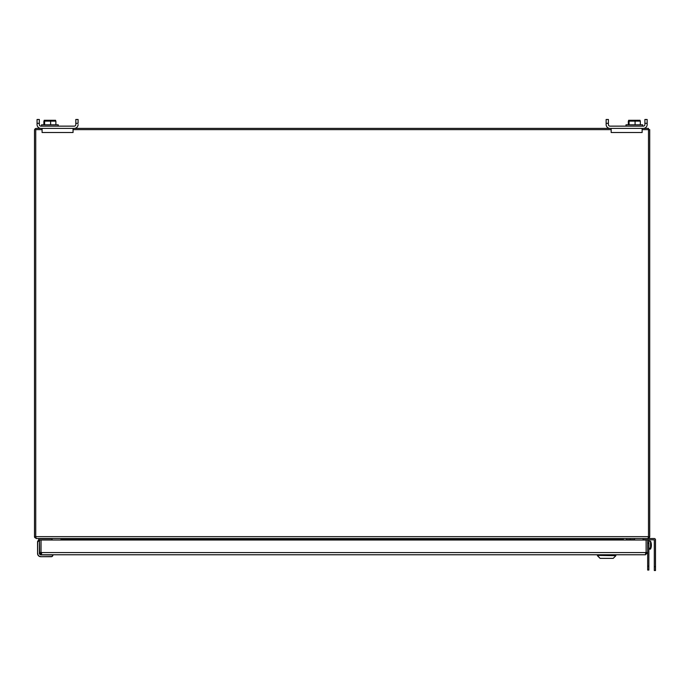 <?xml version="1.0" encoding="UTF-8"?>
<svg xmlns="http://www.w3.org/2000/svg" width="690" height="690" viewBox="0 0 690 690"><rect width="100%" height="100%" fill="white"/><g stroke="black" fill="none" stroke-linecap="round" stroke-linejoin="round"><path stroke-width="1.03" d="M648.859 539.735L648.859 570.043L647.66 570.043L647.66 552.569L645.469 554.769L646.125 552.569L645.469 553.225M647.66 540.02L647.66 552.569L646.125 552.569L646.125 540.02L647.66 539.735M41.693 553.225L41.038 552.569L41.693 554.769L39.494 552.569L41.038 552.569L41.038 540.02L646.125 540.02L646.125 552.569L41.038 552.569L41.038 540.02L39.494 540.02L39.658 553.397M615.773 555.398L615.773 554.769L645.469 554.769L41.693 554.769M597.523 554.769L597.523 555.398L597.523 554.769L40.788 554.769A1.294 1.294 0 0 1 39.494 553.475A1.294 1.294 0 0 0 40.788 554.769L39.658 553.475M52.897 555.088L52.897 555.088A1.613 1.613 0 0 1 51.284 556.701L40.788 556.701A3.226 3.226 0 0 1 37.562 553.475L37.562 541.926A1.613 1.613 0 0 1 38.692 540.391L38.692 538.778M52.897 554.924L40.788 554.924L39.33 553.475L39.494 540.477L37.562 541.926A1.613 1.613 0 0 1 38.692 540.391A1.613 1.613 0 0 0 37.562 541.926A1.613 1.613 0 0 1 38.692 540.391A1.613 1.613 0 0 0 37.562 541.926A1.613 1.613 0 0 1 38.692 540.391A1.613 1.613 0 0 0 37.562 541.926A1.613 1.613 0 0 1 39.175 540.313L39.658 540.313M52.733 555.088A1.449 1.449 -45.1 0 1 51.284 556.545L40.788 556.701A3.226 3.226 0 0 1 37.562 553.475L37.717 541.926M597.419 555.709L600.084 558.374L613.212 558.374L615.877 555.709L597.419 555.398L600.084 558.374L613.212 558.374L615.877 555.709L597.419 555.398M650.532 541.202A9.531 9.531 0 0 1 651.317 544.022A9.513 7.961 180 0 1 650.532 548.067L650.532 541.202L648.859 541.055M648.859 549.24L650.532 549.093L649.808 548.8L649.808 548.127L650.532 548.067M650.532 548.748A9.513 7.961 -0 0 0 651.317 546.273A9.513 7.961 -0 0 0 651.36 545.143M649.808 548.127L649.808 548.8M634.576 538.536L634.576 540.02M623.441 540.02L623.156 539.261L623.803 538.536L621.992 539.261L622.647 538.666L621.992 539.261L622.38 540.02M34.673 537.441L35.733 536.648L648.488 536.648L648.488 129.625L649.721 129.625L649.721 536.648A1.889 1.889 0 0 1 649.695 536.958L647.832 538.536L36.389 538.536L34.673 537.441L34.526 536.958L35.733 536.76M647.936 538.536L648.488 536.958L649.549 537.441M623.199 539.451L622.294 539.83M623.156 539.261L622.078 539.382M648.488 536.76L649.695 536.958M60.772 540.02L61.013 539.451L61.919 539.83M61.013 539.451L60.875 538.571M61.065 539.261L62.135 539.382M60.487 538.545L62.229 539.261L61.841 540.02M642.131 129.625L648.488 129.625L648.488 128.392L642.131 128.392L642.131 132.514L611.168 132.514L611.168 128.392L73.054 128.392L73.054 132.514L42.09 132.514L42.09 128.392L36.389 128.392A1.889 1.889 0 0 0 34.5 130.281L34.5 536.648A1.889 1.889 0 0 0 34.526 536.958M35.733 536.958L36.311 538.536M647.91 538.536L654.215 538.536A1.285 1.285 0 0 1 655.5 539.822L655.5 570.527L654.301 570.527L654.301 539.822L643.08 539.735M61.669 538.692L62.229 539.261L61.669 538.692M42.09 129.625L35.733 129.625L35.733 536.648M611.168 129.625L73.054 129.625M51.828 540.02L52.086 539.744A2.018 2.018 0 0 1 52.069 540.02A2.018 2.018 0 0 0 52.086 539.744A2.018 2.018 0 0 1 52.069 540.02A2.018 2.018 0 0 0 52.086 539.744A2.018 2.018 0 0 1 52.069 540.02A2.018 2.018 0 0 0 52.086 539.744A2.018 2.018 0 0 1 52.069 540.02A2.018 2.018 0 0 0 52.086 539.744L52.086 538.778L38.925 538.778L38.89 540.339M51.845 539.744L52.086 538.778M75.822 123.32L78.082 123.32L78.082 119.474L75.822 119.474L75.822 124.545A1.587 1.587 0 0 1 74.235 126.141A1.587 1.587 0 0 0 75.822 124.545M39.321 124.545A1.587 1.587 0 0 0 40.908 126.141A1.587 1.587 0 0 1 39.321 124.545L39.321 119.474L37.062 119.474L37.062 124.545A3.847 3.847 0 0 0 40.908 128.392L74.235 128.392A3.847 3.847 0 0 0 78.082 124.545M55.881 124.804L55.881 121.121L43.875 121.121L44.617 121.121L44.617 124.804M606.139 124.545A3.847 3.847 0 0 0 609.986 128.392L643.304 128.392A3.847 3.847 0 0 0 647.151 124.545L647.151 119.474L644.9 119.474L644.9 124.545A1.587 1.587 0 0 1 643.304 126.141L609.986 126.141A1.587 1.587 0 0 1 608.399 124.545L608.399 119.474L606.139 119.474L606.139 124.545M608.399 123.32L606.139 123.32M647.151 124.545L647.151 123.32L644.9 123.32M626.011 126.141L626.011 124.804L642.666 124.804L642.666 126.141M628.331 124.804L628.331 121.121L640.337 121.121L639.596 121.121L640.337 121.121L640.337 124.804M628.331 121.121L629.073 121.121L629.073 124.804M628.633 120.276L640.044 120.276M635.076 124.804L635.076 121.121M74.235 126.141L40.908 126.141M39.321 123.32L37.062 123.32M41.555 126.141L41.555 124.804L58.21 124.804L58.21 126.141M44.177 120.276L55.588 120.276M43.875 124.804L43.875 121.121M50.62 124.804L50.62 121.121M608.399 124.545A1.587 1.587 0 0 0 609.986 126.141M643.304 126.141A1.587 1.587 0 0 0 644.9 124.545M639.199 120.534L637.784 120.241M634.576 539.735L626.382 539.735L626.382 538.536M655.5 570.527L654.301 570.527M40.788 556.545A3.071 3.071 0 0 1 37.717 553.475M648.859 566.197L647.66 566.197M648.859 543.125L647.66 543.125M62.083 539.451L622.13 539.451M630.229 539.735L630.229 538.536M655.5 566.68L654.301 566.68M650.532 549.093A9.531 9.531 0 0 0 651.317 546.273M643.08 538.536L643.08 540.02"/></g></svg>
